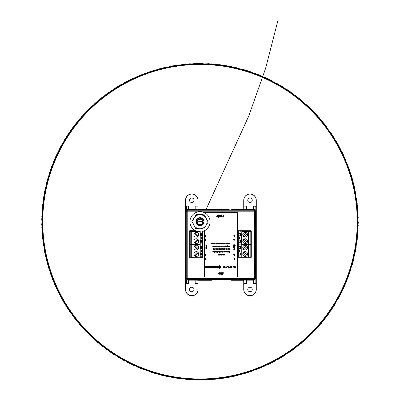 <?xml version="1.0" encoding="UTF-8"?>
<svg xmlns="http://www.w3.org/2000/svg" width="400" height="400" viewBox="0 0 400 400"><rect width="100%" height="100%" fill="white"/><g stroke="black" fill="none" stroke-linecap="round" stroke-linejoin="round"><path stroke-width="0.6" d="M255.14 206.14L255.14 209.675L253.385 209.675L253.385 206.14L256.195 206.265L256.105 210.64L255.565 211.18A0.965 0.965 -135 0 0 254.6 210.215L187.2 210.215L186.655 209.675L186.655 206.14L188.415 206.14L188.415 209.675L186.655 209.675L185.975 209.955L185.69 210.64L185.6 206.265L186.655 206.14M256.105 210.64L255.825 209.955L255.14 209.675L254.6 210.215L254.6 211.18L187.2 211.18L187.2 278.58L254.6 278.58L254.6 211.18L255.565 211.18L255.565 278.58L256.105 279.125L256.195 283.5L253.385 283.625L253.385 280.09L255.14 280.09L255.14 283.625M186.655 283.625L186.655 280.09L188.415 280.09L188.415 283.625L185.6 283.5L185.69 279.125L185.975 279.805L186.655 280.09L187.2 279.545L254.6 279.545A0.965 0.965 -45 0 0 255.565 278.58L254.6 278.58L254.6 279.545L255.14 280.09L255.825 279.805L256.105 279.125M252.26 200.27A2.25 2.25 0 0 0 250.01 198.015A2.25 2.25 0 0 0 247.755 200.27A2.25 2.25 0 0 0 250.01 202.52A2.25 2.25 0 0 0 252.26 200.27M194.04 289.495A2.25 2.25 0 0 0 191.79 287.24A2.25 2.25 0 0 0 189.54 289.495A2.25 2.25 0 0 0 191.79 291.745A2.25 2.25 0 0 0 194.04 289.495M194.04 200.27A2.25 2.25 0 0 0 191.79 198.015A2.25 2.25 0 0 0 189.54 200.27A2.25 2.25 0 0 0 191.79 202.52A2.25 2.25 0 0 0 194.04 200.27M252.26 289.495A2.25 2.25 0 0 0 250.01 287.24A2.25 2.25 0 0 0 247.755 289.495A2.25 2.25 0 0 0 250.01 291.745A2.25 2.25 0 0 0 252.26 289.495M212.295 210.08L211.57 210.08L211.57 209.5L198.06 209.5L198.06 200.27A6.27 6.27 0 0 0 191.79 193.995A6.27 6.27 0 0 0 185.52 200.27L185.52 289.495A6.27 6.27 0 0 0 191.79 295.765A6.27 6.27 0 0 0 198.06 289.495L198.06 280.26L211.57 280.26L211.57 279.68L231.19 279.68L231.19 280.26L243.735 280.26L243.735 289.495A6.27 6.27 0 0 0 250.01 295.765A6.27 6.27 0 0 0 256.28 289.495L256.28 200.27A6.27 6.27 0 0 0 250.01 193.995A6.27 6.27 0 0 0 243.735 200.27L243.735 209.5L231.19 209.5L231.19 210.08L229.18 210.08M197.89 280.09L197.98 283.625L195.165 283.625L195.165 280.09L198.06 280.26M243.91 280.09L246.63 280.09L246.63 283.625L243.82 283.625L243.735 280.26M197.89 209.675L195.165 209.675L195.165 206.14L197.98 206.14L198.06 209.5M195.165 209.585L188.415 209.585M246.63 209.585L253.385 209.585M243.735 209.5L243.82 206.14L246.63 206.14L246.63 209.675L243.91 209.675M185.6 283.5L185.6 289.495A6.19 6.19 0 0 0 191.79 295.68A6.19 6.19 0 0 0 197.98 289.495L197.98 283.625M197.98 206.14L197.98 200.27A6.19 6.19 0 0 0 191.79 194.08A6.19 6.19 0 0 0 185.6 200.27L185.6 206.265M246.63 280.18L253.385 280.18M195.165 280.18L188.415 280.18M256.195 206.265L256.195 200.27A6.19 6.19 0 0 0 250.01 194.08A6.19 6.19 0 0 0 243.82 200.27L243.82 206.14M243.82 283.625L243.82 289.495A6.19 6.19 0 0 0 250.01 295.68A6.19 6.19 0 0 0 256.195 289.495L256.195 283.5M195.53 230.73L189.7 230.73L189.7 258.07L202.565 258.07L202.565 231.44M251.135 231.535L251.135 230.73L238.27 230.73L238.27 258.07L251.135 258.07L251.135 257.265M202.39 231.485A10.05 10.05 0 0 0 202.81 212.075A10.05 10.05 0 0 0 190.345 218.905A10.05 10.05 0 0 0 197.805 231.535M196.27 220.2L202.745 218.79C199.26 217.02 197.13 218.035 196.36 221.835L203.105 221.625L201.21 219.055L198.965 218.975C201.51 218.08 203.19 218.95 204.01 221.595L202.925 224.475L200.12 225.74L197.24 224.655L195.975 221.85L197.06 218.97L199.865 217.705L202.745 218.79L204.01 221.595L202.925 224.475L200.12 225.74L197.24 224.655L195.975 221.85L197.06 218.97L199.865 217.705L202.745 218.79L204.01 221.595L202.925 224.475L200.12 225.74L197.24 224.655L195.975 221.85L197.06 218.97L199.865 217.705L202.745 218.79L204.01 221.595L202.745 218.79A4.02 4.02 0 0 1 204.01 221.595L200.06 225.745L195.97 221.73M197.18 221.81A2.815 2.815 0 0 0 200.08 224.535A2.815 2.815 0 0 0 202.805 221.635A2.815 2.815 0 0 0 199.905 218.91A2.815 2.815 0 0 0 197.18 221.81M200.175 218.795L198.965 218.975L200.1 218.79M193.755 224.98L191.875 221.38M195.755 215.27L196.23 214.52M203.11 214.815L204.35 214.865M207.7 221.28L208.11 222.07M204.225 228.175L203.75 228.925M196.52 228.62L195.635 228.58M203.165 214.685L197.2 214.525L203.095 214.845M195.83 215.22L192.365 220.545L195.83 215.225M192.28 222.075L195.155 227.74L192.28 222.075M196.445 228.58L202.785 228.92L196.445 228.58M204.155 228.225L207.62 222.9L204.155 228.225M207.705 221.37L204.825 215.705L207.7 221.365M203.415 223.95A4.085 4.085 0 0 0 202.22 218.3A4.085 4.085 0 0 0 196.57 219.495A4.085 4.085 0 0 0 197.765 225.145A4.085 4.085 0 0 0 203.415 223.95M197.005 224.415A4.02 4.02 0 0 0 199.815 225.74L197.8 225.09L197.005 224.415L199.815 225.74L197.29 223.98M202.755 223.52L202.205 224.11M195.56 228.53L191.88 221.285L196.315 214.48L204.425 214.915L208.105 222.16L205.89 225.565L203.67 228.965L195.56 228.53M200.37 214.695A7.035 7.035 0 0 0 193.72 224.91A7.035 7.035 0 0 0 205.89 225.565A7.035 7.035 0 0 0 200.37 214.695M200.73 242.23L200.73 240.135M198.705 241.18A2.41 2.41 0 0 0 196.295 238.77A2.41 2.41 0 0 0 193.88 241.18A2.41 2.41 0 0 0 196.295 243.595A2.41 2.41 0 0 0 198.705 241.18M193.88 234.75A2.41 2.41 0 0 1 196.295 232.335A2.41 2.41 0 0 1 198.705 234.75A2.41 2.41 0 0 1 196.295 237.16A2.41 2.41 0 0 1 193.88 234.75M202.39 233.705L200.555 233.705L200.555 235.795L202.39 235.795L202.39 231.05L200.235 231.05L200.235 243.915L202.39 243.915L202.39 242.23L200.555 242.23L200.555 240.135L202.39 240.135L202.39 238.37L201.585 238.61L201.585 237.325L202.39 237.565L202.39 235.795M202.39 255.095L202.39 253.005L200.555 253.005L200.555 255.095L202.39 255.095L202.39 256.78L200.235 256.78L200.235 243.915L199.43 244.4L190.2 244.4L190.2 231.535L199.43 231.535L200.235 231.05M201.325 233.705L201.325 235.795M202.39 246.57L202.39 248.66L200.555 248.66L200.555 246.57L202.39 246.57L202.39 243.915L200.07 243.915L199.43 244.4L192.965 244.4L192.965 231.535M202.39 242.23L202.39 240.135M200.235 256.78L199.43 257.265L192.965 257.265L192.965 244.4L191.29 244.4L191.29 231.535M201.325 240.135L201.325 242.23M200.73 233.705L200.73 235.795M195.055 243.215A2.38 2.38 0 0 1 194.61 239.5A2.38 2.38 0 0 1 198.325 239.945A2.38 2.38 0 0 1 195.055 243.215L198.325 239.945M194.26 242.42L197.53 239.15M194.61 233.065A2.38 2.38 0 0 0 197.53 236.785A2.38 2.38 0 0 0 197.975 233.065A2.38 2.38 0 0 0 194.61 233.065M198.325 235.985L195.055 232.715M194.26 233.51L197.53 236.785M240.745 233.705L240.745 235.795M242.77 234.75A2.41 2.41 0 0 0 245.185 237.16A2.41 2.41 0 0 0 247.595 234.75A2.41 2.41 0 0 0 245.185 232.335A2.41 2.41 0 0 0 242.77 234.75M247.595 241.18A2.41 2.41 0 0 1 245.185 243.595A2.41 2.41 0 0 1 242.77 241.18A2.41 2.41 0 0 1 245.185 238.77A2.41 2.41 0 0 1 247.595 241.18M239.09 242.23L240.92 242.23L240.92 240.135L239.09 240.135L239.09 246.57L240.92 246.57L240.92 248.66L239.09 248.66L239.09 250.43L239.89 250.19L239.89 251.475L239.09 251.235L239.09 253.005L240.92 253.005L240.92 255.095L239.09 255.095L239.09 257.745L241.245 257.745L241.245 244.88L239.09 244.88L241.405 244.88L241.245 232.015L239.09 232.015L239.09 233.705L240.92 233.705L240.92 235.795L239.09 235.795L239.09 237.565L239.89 237.325L239.89 238.61L239.09 238.37L239.09 240.135M241.245 232.015L242.045 231.535L251.28 231.535L251.28 257.265L242.045 257.265L241.245 257.745M240.15 242.23L240.15 240.135M248.51 231.535L248.51 244.4L242.045 244.4L241.405 244.88L242.045 244.4L251.28 244.4L250.185 244.4L250.185 257.265M239.09 233.705L239.09 235.795M250.185 231.535L250.185 244.4L248.51 244.4L248.51 257.265M248.545 230.73L248.785 231.535M249.59 231.535L249.83 230.73M240.905 232.015L241.145 231.21L239.86 231.21L240.1 232.015M240.15 235.795L240.15 233.705M240.745 242.23L240.745 240.135M246.42 232.715A2.38 2.38 0 0 1 246.865 236.43A2.38 2.38 0 0 1 243.15 235.985A2.38 2.38 0 0 1 246.42 232.715L243.15 235.985M247.215 233.51L243.945 236.785M246.865 242.865A2.38 2.38 0 0 0 243.945 239.15A2.38 2.38 0 0 0 243.5 242.865A2.38 2.38 0 0 0 246.865 242.865M243.15 239.945L246.42 243.215M247.215 242.42L243.945 239.15M212.295 210.215L212.295 209.34L229.18 209.34L229.18 210.215M200.73 255.095L200.73 253.005M198.705 254.05A2.41 2.41 0 0 0 196.295 251.635A2.41 2.41 0 0 0 193.88 254.05A2.41 2.41 0 0 0 196.295 256.46A2.41 2.41 0 0 0 198.705 254.05M193.88 247.615A2.41 2.41 0 0 1 196.295 245.205A2.41 2.41 0 0 1 198.705 247.615A2.41 2.41 0 0 1 196.295 250.03A2.41 2.41 0 0 1 193.88 247.615M202.39 253.005L202.39 251.235L201.585 251.475L201.585 250.19L202.39 250.43L202.39 248.66M190.2 257.265L190.2 244.4L191.29 244.4L191.29 257.265L190.2 257.265M201.325 246.57L201.325 248.66M192.965 257.265L191.29 257.265M192.93 258.07L192.69 257.265M191.885 257.265L191.645 258.07M200.57 256.78L200.33 257.585L201.615 257.585L201.375 256.78M201.325 253.005L201.325 255.095M200.73 246.57L200.73 248.66M195.055 256.08A2.38 2.38 0 0 1 194.61 252.365A2.38 2.38 0 0 1 198.325 252.81A2.38 2.38 0 0 1 195.055 256.08L198.325 252.81M194.26 255.285L197.53 252.015M194.61 245.93A2.38 2.38 0 0 0 197.53 249.65A2.38 2.38 0 0 0 197.975 245.93A2.38 2.38 0 0 0 194.61 245.93M198.325 248.85L195.055 245.58M194.26 246.38L197.53 249.65M240.745 246.57L240.745 248.66M242.77 247.615A2.41 2.41 0 0 0 245.185 250.03A2.41 2.41 0 0 0 247.595 247.615A2.41 2.41 0 0 0 245.185 245.205A2.41 2.41 0 0 0 242.77 247.615M247.595 254.05A2.41 2.41 0 0 1 245.185 256.46A2.41 2.41 0 0 1 242.77 254.05A2.41 2.41 0 0 1 245.185 251.635A2.41 2.41 0 0 1 247.595 254.05M239.09 255.095L239.09 253.005M240.15 255.095L240.15 253.005M239.09 246.57L239.09 248.66M240.15 248.66L240.15 246.57M240.745 255.095L240.745 253.005M246.42 245.58A2.38 2.38 0 0 1 246.865 249.3A2.38 2.38 0 0 1 243.15 248.85A2.38 2.38 0 0 1 246.42 245.58L243.15 248.85M247.215 246.38L243.945 249.65M246.865 255.73A2.38 2.38 0 0 0 243.945 252.015A2.38 2.38 0 0 0 243.5 255.73A2.38 2.38 0 0 0 246.865 255.73M243.15 252.81L246.42 256.08M247.215 255.285L243.945 252.015M223.08 272.685L223.345 272.685L222.88 274.96L222.615 274.96L223.08 272.685M221.965 274.7L222.18 274.96L221.965 274.7M222.38 272.685L222.645 272.685L222.04 274.35L222.38 272.685M221.65 272.685L221.915 272.685L221.575 274.35L221.365 274.065L220.8 274.375L220.395 273.955L220.66 272.685L220.925 272.685L220.88 274.175L221.65 272.685M219.5 272.86L218.72 273.21L219.49 272.655L220.135 273.355L219.265 274.375L218.64 273.445L219.845 273.445L219.5 272.86M219.255 274.175L219.8 273.645L218.885 273.645L219.255 274.175M223.53 215.635L222.745 215.985L223.52 215.43L224.165 216.125L223.29 217.15L222.67 216.215L223.875 216.215L223.53 215.635M223.285 216.945L223.83 216.42L222.91 216.42L223.285 216.945M221.595 214.845L221.425 215.63L221.88 215.43L222.415 216.1L221.62 217.15L221.16 216.835L220.86 217.12L221.325 214.845L221.595 214.845M222.15 216.13L221.81 215.635L221.24 216.475L221.6 216.945L222.15 216.13M219.7 215.46L219.64 215.76L220.22 215.43L220.62 215.795L220.35 217.12L220.085 217.12L220.13 215.635L219.09 217.12L219.43 215.46L219.7 215.46M218.29 217.47L218.5 217.735L218.29 217.47M218.7 215.46L218.97 215.46L218.63 217.12L218.36 217.12L218.7 215.46M218.12 214.845L218.385 214.845L217.92 217.12L217.22 217.15L216.695 216.49L217.485 215.43L217.935 215.72L218.12 214.845M217.855 216.13L217.495 215.635L216.955 216.495L217.305 216.945L217.855 216.13M224.345 254.28L223.935 254.495L224.335 254.17L224.785 254.675L224.335 255.17L223.96 254.885L224.345 255.06L224.65 254.68L224.345 254.28M223.75 254.18L223.35 255.16L222.965 254.18L223.22 254.48L223.75 254.18M223.495 254.865L223.595 254.595L223.265 254.595L223.495 254.865M222.245 254.605L222.11 255.16L222.485 254.17L222.86 255.16L222.495 254.295L222.245 254.605M221.51 254.18L221.96 255.16L221.195 255.16L221.51 255.045L221.51 254.18M220.895 254.18L221.035 255.16L220.895 254.18M220.26 254.17L220.72 254.655L220.26 255.17L219.795 254.67L220.26 254.17M220.585 254.655L220.26 254.28L219.935 254.67L220.255 255.06L220.585 254.655M219.485 254.18L219.62 255.16L219.005 254.43L218.87 255.16L218.87 254.18L219.485 254.91L219.485 254.18M218.545 254.405L218.645 255.16L218.545 254.405M229.24 251.415L229.69 252.39L228.925 252.39L229.24 252.28L229.24 251.415M228.515 251.4L228.84 251.77L228.515 252.14L228.19 251.78L228.515 251.4M228.715 251.77L228.515 251.515L228.315 251.775L228.515 252.03L228.715 251.77M227.55 251.415L227.42 252.14L227.55 251.415M226.925 251.515L226.615 251.615L226.925 251.4L227.265 251.765L226.935 252.14L226.615 251.77L227.14 251.74L226.925 251.515M226.935 252.03L227.14 251.855L226.74 251.855L226.935 252.03M225.9 251.415L226.515 251.77L226.025 252.39L225.9 251.415M226.39 251.77L226.025 251.76L226.21 252.03L226.39 251.77M225.15 251.415L225.72 251.575L225.725 252.13L225.46 251.515L225.15 252.13L225.15 251.415M224.695 251.515L224.4 251.665L224.69 251.4L225.01 251.77L224.69 252.14L224.41 251.915L224.885 251.77L224.695 251.515M224 251.515L223.69 251.615L224 251.4L224.335 251.765L224.005 252.14L223.685 251.77L224.21 251.74L224 251.515M224.005 252.03L224.21 251.855L223.81 251.855L224.005 252.03M222.96 251.515L223.025 252.375L222.96 251.515M222.675 251.415L222.8 252.39L222.22 251.865L222.22 251.415L222.49 252.03L222.675 251.415M221.745 251.515L221.44 251.615L221.75 251.4L222.085 251.765L221.755 252.14L221.435 251.77L221.96 251.74L221.745 251.515M221.755 252.03L221.96 251.855L221.56 251.855L221.755 252.03M220.795 251.415L220.665 252.14L220.795 251.415M220.345 251.415L220.47 252.13L220.345 251.415M219.91 251.4L220.21 251.64L219.76 251.615L220.195 251.935L219.945 252.14L219.635 251.63L219.91 251.4M219.37 251.415L219.495 252.39L219.37 251.875L218.93 252.13L219.205 251.86L218.92 251.415L219.295 251.775L219.37 251.415M218.155 251.4L218.48 251.77L218.155 252.14L217.83 251.78L218.155 251.4M218.355 251.77L218.155 251.515L217.955 251.775L218.155 252.03L218.355 251.77M217.54 251.415L217.765 252.13L217.35 252.39L217.54 251.415M216.645 251.515L216.335 251.615L216.645 251.4L216.98 251.765L216.65 252.14L216.33 251.77L216.855 251.74L216.645 251.515M216.65 252.03L216.855 251.855L216.455 251.855L216.65 252.03M216.07 251.415L216.195 252.39L216.07 251.415M215.59 251.515L215.285 251.615L215.595 251.4L215.93 251.765L215.6 252.14L215.28 251.77L215.805 251.74L215.59 251.515M215.6 252.03L215.805 251.855L215.405 251.855L215.6 252.03M214.865 251.515L214.565 251.665L214.86 251.4L215.18 251.77L214.86 252.14L214.58 251.915L215.055 251.77L214.865 251.515M214.255 251.515L214.315 252.375L214.255 251.515M213.965 251.415L213.835 252.14L213.965 251.415M213.515 251.415L213.64 252.13L213.515 251.415M213.065 251.515L212.765 251.665L213.06 251.4L213.38 251.77L213.06 252.14L212.78 251.915L213.255 251.77L213.065 251.515M229.38 248.635L229.68 248.875L229.225 248.85L229.665 249.165L229.41 249.375L229.1 248.86L229.38 248.635M228.84 248.645L228.965 249.625L228.39 249.095L228.39 248.645L228.66 249.26L228.84 248.645M227.925 248.635L228.25 249.005L227.925 249.375L227.6 249.015L227.925 248.635M228.125 249.005L227.925 248.75L227.725 249.01L227.925 249.26L228.125 249.005M227.185 248.75L226.89 248.9L227.18 248.635L227.5 249L227.18 249.375L226.9 249.15L227.375 249.005L227.185 248.75M226.66 248.645L226.785 249.625L226.66 249.105L226.225 249.36L226.5 249.095L226.215 248.645L226.59 249.005L226.66 248.645M224.875 248.645L225.4 248.835L224.925 249.1L225.385 249.16L225.065 249.375L224.875 248.645M224.925 248.985L225.275 248.845L224.925 248.985M224.485 248.645L224.61 249.625L224.485 248.645M224.05 248.645L224.405 249.36L224.12 248.795L223.98 249.36L223.715 248.81L223.43 249.36L223.64 248.645L223.915 249.195L224.05 248.645M222.86 248.645L223.385 248.835L222.91 249.1L223.375 249.16L223.05 249.375L222.86 248.645M222.91 248.985L223.26 248.845L222.91 248.985M222.52 248.37L222.675 249.36L222.35 248.81L222.03 249.36L222.52 248.37M221.675 248.635L221.97 248.875L221.52 248.85L221.96 249.165L221.705 249.375L221.395 248.86L221.675 248.635M220.31 248.645L220.92 249.005L220.435 249.625L220.31 248.645M220.795 249.005L220.435 248.995L220.62 249.26L220.795 249.005M220.01 248.645L220.135 249.36L220.01 248.645M219.575 248.635L219.87 248.875L219.42 248.85L219.86 249.165L219.605 249.375L219.295 248.86L219.575 248.635M218.88 248.75L218.58 248.9L218.875 248.635L219.195 249L218.875 249.375L218.595 249.15L219.07 249.005L218.88 248.75M218.195 248.635L218.52 249.005L218.195 249.375L217.87 249.015L218.195 248.635M218.395 249.005L218.195 248.75L217.995 249.01L218.195 249.26L218.395 249.005M217.605 248.645L217.73 249.36L217.39 249.375L217.155 248.645L217.425 249.26L217.605 248.645M216.855 248.645L216.98 249.36L216.64 249.375L216.405 248.645L216.675 249.26L216.855 248.645M215.93 248.75L215.62 248.85L215.93 248.635L216.27 249L215.94 249.375L215.62 249.005L216.145 248.975L215.93 248.75M215.94 249.26L216.145 249.085L215.745 249.085L215.94 249.26M215.2 248.75L214.905 248.9L215.195 248.635L215.52 249L215.2 249.375L214.915 249.15L215.39 249.005L215.2 248.75M214.59 248.75L214.655 249.605L214.59 248.75M213.565 248.645L214.09 248.835L213.615 249.1L214.08 249.16L213.755 249.375L213.565 248.645M213.615 248.985L213.965 248.845L213.615 248.985M213.18 248.645L213.305 249.625L213.18 248.645M212.88 248.645L213.005 249.625L212.88 248.645M229.425 245.98L229.49 246.84L229.425 245.98M228.965 245.98L228.655 246.08L228.965 245.87L229.3 246.23L228.975 246.605L228.65 246.235L229.175 246.205L228.965 245.98M228.975 246.495L229.175 246.32L228.775 246.32L228.975 246.495M228.39 245.88L228.515 246.855L228.39 245.88M227.915 245.98L227.605 246.08L227.915 245.87L228.25 246.23L227.92 246.605L227.6 246.235L228.125 246.205L227.915 245.98M227.925 246.495L228.125 246.32L227.725 246.32L227.925 246.495M227.34 245.615L227.465 246.595L227.14 246.605L226.85 246.24L227.34 245.615M227.34 246.23L227.16 245.98L226.975 246.24L227.155 246.495L227.34 246.23M226.59 245.88L226.715 246.855L226.14 246.33L226.14 245.88L226.405 246.495L226.59 245.88M225.675 245.87L226 246.235L225.675 246.605L225.35 246.245L225.675 245.87M225.875 246.235L225.675 245.98L225.475 246.24L225.675 246.495L225.875 246.235M225.085 245.88L225.21 246.595L224.87 246.605L224.635 245.88L224.905 246.495L225.085 245.88M224.16 245.98L223.85 246.08L224.165 245.87L224.5 246.23L224.17 246.605L223.85 246.235L224.375 246.205L224.16 245.98M224.17 246.495L224.375 246.32L223.975 246.32L224.17 246.495M223.21 245.88L223.335 246.855L223.21 245.88M222.91 245.88L223.035 246.595L222.91 245.88M222.61 245.88L222.735 246.595L222.395 246.605L222.16 245.88L222.43 246.495L222.61 245.88M221.685 245.98L221.375 246.08L221.685 245.87L222.02 246.23L221.695 246.605L221.37 246.235L221.895 246.205L221.685 245.98M221.695 246.495L221.895 246.32L221.495 246.32L221.695 246.495M220.975 245.87L221.27 246.105L220.82 246.08L221.26 246.4L221.005 246.605L220.695 246.095L220.975 245.87M220.03 245.88L220.255 246.595L219.84 246.855L220.03 245.88M219.685 245.88L219.81 246.595L219.55 246.605L219.685 245.88M219.07 245.87L219.395 246.235L219.07 246.605L218.745 246.245L219.07 245.87M219.27 246.235L219.07 245.98L218.87 246.24L219.07 246.495L219.27 246.235M218.48 245.88L218.605 246.595L217.655 246.365L217.655 245.88L217.9 246.495L218.195 245.88L218.315 246.495L218.48 245.88M216.895 245.98L216.955 246.84L216.895 245.98M216.605 245.88L216.73 246.855L216.155 246.33L216.155 245.88L216.425 246.495L216.605 245.88M215.68 245.98L215.37 246.08L215.68 245.87L216.02 246.23L215.69 246.605L215.365 246.235L215.895 246.205L215.68 245.98M215.69 246.495L215.895 246.32L215.49 246.32L215.69 246.495M214.59 245.88L214.95 246.595L214.665 246.03L214.525 246.595L214.26 246.045L213.975 246.595L214.185 245.88L214.46 246.43L214.59 245.88M213.405 245.88L213.93 246.07L213.455 246.33L213.915 246.395L213.595 246.605L213.405 245.88M213.455 246.22L213.805 246.075L213.455 246.22M213.015 245.88L213.14 246.855L213.015 245.88M212.715 245.88L212.84 246.855L212.715 245.88M229.35 243.1L229.68 243.47L229.35 243.84L229.025 243.48L229.35 243.1M229.55 243.47L229.35 243.215L229.15 243.475L229.35 243.725L229.55 243.47M228.315 243.115L228.88 243.275L228.89 243.825L228.62 243.215L228.315 243.825L228.315 243.115M227.925 243.215L227.99 244.07L227.925 243.215M227.64 243.115L227.765 244.09L227.64 243.115M227.165 243.215L226.855 243.315L227.165 243.1L227.5 243.465L227.17 243.84L226.85 243.47L227.375 243.44L227.165 243.215M227.17 243.725L227.375 243.55L226.975 243.55L227.17 243.725M226.5 243.215L226.565 244.07L226.5 243.215M226.08 243.1L226.375 243.34L225.925 243.315L226.365 243.63L226.11 243.84L225.8 243.325L226.08 243.1M225.16 243.22L225.285 244.09L224.675 243.48L225.16 243.22M225.16 243.475L224.985 243.215L224.8 243.47L224.98 243.725L225.16 243.475M224.235 243.215L223.925 243.315L224.24 243.1L224.575 243.465L224.245 243.84L223.925 243.47L224.45 243.44L224.235 243.215M224.245 243.725L224.45 243.55L224.05 243.55L224.245 243.725M223.63 243.115L223.855 243.825L223.445 244.09L223.63 243.115M223.125 243.1L223.45 243.47L223.125 243.84L222.8 243.48L223.125 243.1M223.325 243.47L223.125 243.215L222.925 243.475L223.125 243.725L223.325 243.47M222.535 243.115L222.66 243.825L222.4 243.84L222.535 243.115M221.91 243.215L221.6 243.315L221.91 243.1L222.245 243.465L221.92 243.84L221.595 243.47L222.12 243.44L221.91 243.215M221.92 243.725L222.12 243.55L221.72 243.55L221.92 243.725M220.825 243.1L221.12 243.34L220.67 243.315L221.11 243.63L220.855 243.84L220.545 243.325L220.825 243.1M220.11 243.215L219.8 243.315L220.11 243.1L220.445 243.465L220.115 243.84L219.795 243.47L220.32 243.44L220.11 243.215M220.115 243.725L220.32 243.55L219.92 243.55L220.115 243.725M219.535 243.115L219.66 243.825L219.4 243.84L219.535 243.115M218.875 243.115L219.285 243.825L218.965 243.255L218.645 243.825L218.875 243.115M218.42 243.115L218.545 243.825L218.42 243.115M217.965 243.215L217.67 243.365L217.96 243.1L218.28 243.465L217.96 243.84L217.68 243.615L218.155 243.47L217.965 243.215M217.445 243.115L217.57 243.825L217.445 243.115M217.145 243.115L217.27 243.825L216.925 243.84L216.695 243.115L216.96 243.725L217.145 243.115M216.27 242.84L216.55 243.065L216.075 243.2L216.565 243.47L215.95 243.825L216.27 242.84M216.44 243.48L216.255 243.225L216.075 243.475L216.44 243.48M215.18 243.215L215.24 244.07L215.18 243.215M214.89 243.115L215.015 244.09L214.44 243.56L214.44 243.115L214.71 243.725L214.89 243.115M214.14 243.115L214.265 243.825L214.14 243.115M213.71 243.1L214.005 243.34L213.555 243.315L213.99 243.63L213.74 243.84L213.43 243.325L213.71 243.1M212.34 243.115L212.91 243.275L212.915 243.825L212.65 243.215L212.34 243.825L212.34 243.115M212.04 243.115L212.165 243.825L211.825 243.84L211.59 243.115L211.86 243.725L212.04 243.115M211.29 243.115L211.415 243.825L211.29 243.115M210.9 243.215L210.965 244.07L210.9 243.215M235.715 266.555L235.635 267.71L236.03 267.86L235.03 267.86L235.48 267.71L235.715 266.555M234.54 266.54L235.035 266.975L234.2 266.91L234.885 267.53L234.445 267.875L233.985 267.48L234.675 267.665L234.05 266.92L234.54 266.54M233.915 266.835L233.425 266.79L233.05 267.86L233.235 266.905L233.605 266.54L233.915 266.835M232.515 266.94L233.015 266.94L232.515 266.94M231.785 267.71L232.125 267.295L231.53 267.055L231.965 266.54L232.33 266.995L231.775 267.86L231.465 267.54L231.785 267.71M231.9 267.275L231.965 266.69L231.9 267.275M231.33 266.555L230.595 267.86L230.37 266.555L230.58 266.925L231.33 266.555M230.845 267.45L231.045 267.075L230.605 267.075L230.705 267.71L230.845 267.45M229.715 266.94L230.215 266.94L229.715 266.94M228.99 266.69L228.415 267.01L229 266.54L229.515 267.095L228.84 267.875L228.365 267.475L229.23 267.52L228.99 266.69M227.46 266.555L228.295 266.555L228.03 267.86L228.11 266.71L227.46 266.555M226.81 266.555L226.725 267.71L227.125 267.86L226.125 267.86L226.575 267.71L226.81 266.555M225.71 266.94L226.21 266.94L225.71 266.94M224.55 267.075L224.93 267.225L224.365 267.225L224.475 266.7L224.98 266.54L225.51 267.08L224.81 267.875L224.315 267.475L224.81 267.725L225.36 267.08L224.985 266.69L224.55 267.075M223.705 266.555L223.625 267.71L224.02 267.86L223.02 267.86L223.47 267.71L223.705 266.555M234.46 258.12L233.665 257.91L234.73 257.91L233.895 259.085L234.195 259.35L234.71 259.08L234.19 259.535L233.69 259.09L234.46 258.12M205.69 258.12L204.895 257.91L205.96 257.91L205.125 259.085L205.42 259.35L205.94 259.08L205.42 259.535L204.915 259.09L205.69 258.12M234.185 254.12L234.69 254.58L234.175 254.31L233.855 254.635L234.295 254.915L233.94 255.35L234.185 255.58L234.67 255.35L234.19 255.77L233.645 254.63L234.185 254.12M205.41 254.12L205.92 254.58L205.405 254.31L205.085 254.635L205.525 254.915L205.165 255.35L205.415 255.58L205.895 255.35L205.42 255.77L204.875 254.63L205.41 254.12M233.855 239.07L234.065 239.465L234.77 239.465L234 240.675L233.645 239.675L233.855 239.07M234.515 239.675L234.065 239.675L234.065 240.26L234.515 239.675M205.085 239.07L205.295 239.465L206 239.465L205.23 240.675L204.875 239.675L205.085 239.07M205.745 239.675L205.295 239.675L205.295 240.26L205.745 239.675M234.185 235.28L234.69 235.74L234.18 235.47L233.855 235.845L234.18 236.2L234.67 236.075L234.5 236.905L233.73 236.905L234.33 236.7L234.415 236.28L233.645 235.86L234.185 235.28M205.415 235.28L205.92 235.74L205.41 235.47L205.085 235.845L205.41 236.2L205.895 236.075L205.73 236.905L204.96 236.905L205.56 236.7L205.645 236.28L204.875 235.86L205.415 235.28M234.67 249.405L234.415 248.845L234.815 249.395L234.315 249.855L233.585 249.235L234.25 248.79L234.25 249.65L234.67 249.405M233.73 249.23L234.105 249.615L234.105 248.96L233.73 249.23M235.23 248.02L234.67 247.9L234.815 248.225L234.335 248.605L233.585 248.04L233.605 247.5L235.23 248.02M234.31 248.42L234.67 248.175L234.065 247.77L233.73 248.025L234.31 248.42M234.795 247.205L233.605 246.96L234.795 247.205M234.795 246.165L234.55 246.825L233.605 246.63L234.67 246.475L233.605 245.73L234.795 246.165M235.23 245.54L233.605 245.395L233.585 244.895L234.055 244.52L234.815 245.085L234.605 245.41L235.23 245.54M234.315 245.35L234.67 245.095L234.055 244.71L233.73 244.955L234.315 245.35M207.005 248.44L205.38 248.11L207.005 248.44M207.005 247.94L205.815 247.7L207.005 247.94M207.005 247.42L205.815 247.365L205.795 246.81L206.1 246.525L207.005 246.71L205.94 246.87L207.005 247.42M206.88 245.885L206.63 245.325L207.025 245.88L206.525 246.34L205.795 245.715L206.465 245.27L206.465 246.13L206.88 245.885M205.94 245.71L206.315 246.1L206.315 245.445L205.94 245.71M204.335 230.79L204.335 276.955L237.465 276.955L237.465 212.625L204.335 212.66M209.53 268.055L210.4 268.055L210.935 266.115L210.065 266.115L209.965 266.48L210.425 266.48L209.8 267.325L210.195 267.325L209.53 268.055M208.425 267.765L208.66 268.055L209.535 267.765L209.91 266.405L209.675 266.115L208.8 266.405L208.65 266.94L209.475 266.48L209.14 267.69L208.545 267.32L208.425 267.765M210.505 268.055L211.49 268.055L211.745 266.115L211.32 266.115L210.505 268.055M206.115 267.765L206.35 268.055L207.23 267.765L207.605 266.405L207.365 266.115L206.485 266.405L206.115 267.765M204.84 267.765L205.86 268.055L206.395 266.115L205.98 266.115L205.77 266.885L205.48 266.885L205.695 266.115L205.28 266.115L204.84 267.765M207.265 268.055L208.25 268.055L208.505 266.115L208.08 266.115L207.265 268.055M218.12 266.59L218.04 267.085L219.555 268.6L221.075 267.085L220.99 266.59L220.285 266.59L218.99 267.88L219.43 266.59L218.12 266.59M215.5 267.765L216.52 268.055L217.05 266.115L216.64 266.115L216.43 266.885L216.14 266.885L216.355 266.115L215.94 266.115L215.5 267.765M216.625 268.055L217.61 268.055L217.865 266.115L217.44 266.115L216.625 268.055M212.78 268.055L213.175 268.055L213.46 267.015L213.52 268.055L213.935 268.055L214.465 266.115L214.065 266.115L213.76 267.225L213.695 266.115L213.31 266.115L212.78 268.055M211.65 267.765L211.885 268.055L212.745 267.765L212.9 267.205L212.285 266.885L212.4 266.475L213.04 266.735L212.9 266.115L212.005 266.405L211.85 266.975L212.46 267.295L212.35 267.695L211.74 267.435L211.65 267.765M214.365 268.055L215.02 268.055L215.855 266.115L215.295 266.475L214.57 266.115L214.365 268.055M220.905 266.395L219.555 265.57L218.205 266.395L219.77 266.395L219.505 267.025L220.17 266.395L220.905 266.395M215.155 266.84L214.765 267.695L215.155 266.84M216.045 267.25L215.925 267.69L216.205 267.69L216.325 267.25L216.045 267.25M205.385 267.25L205.265 267.69L205.545 267.69L205.67 267.25L205.385 267.25M206.88 266.475L206.545 267.695L206.835 267.695L207.17 266.475L206.88 266.475M196.23 223.145L200.775 225.665L204.01 221.595L200.12 225.74L195.975 221.85M200.085 217.705L202.745 218.79L197.255 218.78M204.01 221.595L203.36 223.915M199.755 225.735L199.395 225.7M199.425 225.705L197.935 225.175M206.04 209.5L248.72 116.135L265.56 68.515L278.055 20M113.605 354.36L85.685 331.185L63.68 302.19L48.92 268.98L42.135 233.29L43.65 196.98L53.42 161.975L70.905 130.12L95.205 103.095L125.02 82.32L158.79 68.89L194.73 63.53L230.95 66.49L265.535 77.65L296.67 96.39L322.705 121.745L342.27 152.37L354.345 186.645L358.27 222.775L353.865 258.845L341.34 292.96L321.365 323.32L295 348.33L263.615 366.65L228.89 377.35L192.63 379.835L156.765 373.99L123.175 360.12L93.64 338.95L69.7 311.605L52.64 279.52L43.335 244.39L42.3 208.06L49.57 172.46L64.765 139.445L87.1 110.78L115.375 87.95L148.12 72.18L183.59 64.29L219.93 64.695L255.215 73.39L287.595 89.885L315.35 113.345L337.03 142.505L351.485 175.85L357.95 211.61L356.1 247.905L346.005 282.815L328.23 314.51L303.685 341.31L273.68 361.805L239.785 374.925L203.795 379.955L167.605 376.665L133.125 365.185L102.165 346.16L76.36 320.565L57.085 289.765L45.32 255.38L41.73 219.215L46.465 183.185L59.305 149.185L79.56 119.015L106.155 94.25L137.705 76.215L172.53 65.835L208.81 63.685L244.62 69.86L278.08 84.04L307.42 105.48L331.105 133.04L347.87 165.285L356.85 200.5L357.555 236.835L349.95 272.37L334.455 305.24L311.855 333.7L283.375 356.27L250.485 371.735L214.945 379.3L178.61 378.56L143.405 369.545L111.18 352.75L83.64 329.035L62.23 299.675L48.085 266.2L41.95 230.38L44.13 194.105L54.545 159.29L72.61 127.76L97.405 101.185L127.6 80.965L161.61 68.16L197.645 63.46L233.8 67.085L268.175 78.88L298.96 98.195L324.525 124.02L343.52 155L354.965 189.49L358.225 225.685L353.155 261.67L340.005 295.55L319.475 325.535L292.655 350.055L260.94 367.8L226.02 377.855L189.72 379.67L153.97 373.17L120.64 358.685L91.5 336.97L68.065 309.195L51.6 276.795L42.945 241.505L42.575 205.16L50.505 169.7L66.305 136.97L89.165 108.72L117.85 86.415L150.88 71.25L186.49 64.015L222.815 65.09L257.935 74.43L290.005 91.52L317.325 115.485L338.465 145.045L352.305 178.65L358.11 214.52L355.595 250.775L344.855 285.495L326.5 316.855L301.465 343.2L271.085 363.14L236.96 375.635L200.885 380L164.76 376.04L130.495 363.93L99.895 344.335L74.56 318.275L55.855 287.12L44.73 252.525L41.805 216.3L47.205 180.365L60.665 146.61L81.47 116.815L108.515 92.54L140.395 75.09L175.405 65.355L211.715 63.875L247.405 70.71L280.605 85.5L309.54 107.48L332.715 135.47L348.885 168.02L357.21 203.39L357.25 239.73L348.995 275.12L332.895 307.7L309.775 335.74L280.885 357.78L247.72 372.64L212.04 379.545L175.725 378.14L140.695 368.475L108.785 351.09L81.685 326.875L60.82 297.125L47.29 263.395L41.815 227.47L44.665 191.24L55.72 156.62L74.365 125.43L99.64 99.315L130.2 79.66L164.44 67.475L200.555 63.445L236.64 67.735L270.795 80.16L301.215 100.035L326.305 126.33L344.725 157.655L355.53 192.35L358.125 228.6L352.39 264.48L338.625 298.115L317.545 327.715L290.275 351.74L258.24 368.895L223.14 378.31L186.815 379.455L151.19 372.295L118.13 357.2L89.395 334.955L66.48 306.75L50.61 274.055L42.61 238.61L42.905 202.265L51.49 166.955L67.885 134.525L91.26 106.7L120.355 84.93L153.655 70.37L189.395 63.795L225.695 65.535L260.635 75.52L292.385 93.2L319.26 117.665L339.85 147.605L353.075 181.46L358.215 217.43L355.03 253.635L343.66 288.15L324.73 319.165L299.215 345.05L268.47 364.425L234.12 376.29L197.97 379.99L161.925 375.365L127.89 362.63L97.655 342.47L72.805 315.95L54.675 284.455L44.19 249.665L41.93 213.39L47.995 177.565L62.07 144.055L83.42 114.655L110.91 90.88L143.1 74.02L178.285 64.93L214.62 64.115L250.175 71.61L283.095 87.005L311.625 109.515L334.28 137.925L349.85 170.765L357.52 206.285L356.895 242.625L347.985 277.855L331.29 310.135L307.66 337.74L278.365 359.245L244.935 373.495L209.135 379.74L172.85 377.67L138.005 367.36L106.42 349.39L79.77 324.68L59.46 294.55L46.545 260.575L41.735 224.555L45.255 188.385L56.945 153.975L76.15 123.14L101.895 97.49L132.88 78.39L167.285 66.85M185.65 209.63L185.975 209.955M255.825 209.955L256.15 209.63M185.975 279.805L185.65 280.13M256.15 280.13L255.825 279.805M185.69 279.125L186.235 278.58L186.235 211.18L185.69 210.64M186.235 278.58A0.965 0.965 45 0 0 187.2 279.545L187.2 278.58L186.235 278.58M186.235 211.18L187.2 211.18L187.2 210.215A0.965 0.965 135 0 0 186.235 211.18"/></g></svg>
